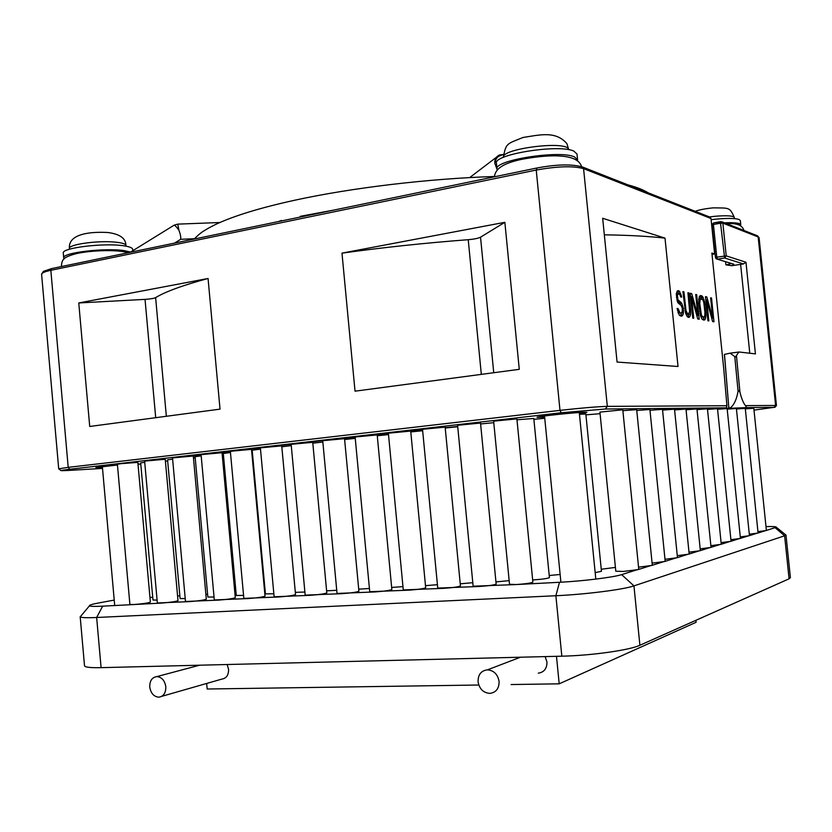 <?xml version="1.0" encoding="UTF-8"?>
<svg xmlns="http://www.w3.org/2000/svg" width="832" height="832" viewBox="0 0 832 832"><rect width="100%" height="100%" fill="white"/><g stroke="black" fill="none" stroke-linecap="round" stroke-linejoin="round"><path stroke-width="1.25" d="M157.102 600.101L152.974 600.007L140.67 462.894L144.716 462.301M114.223 600.09L99.819 602.742C92.508 604.105 89.055 605.124 89.471 605.821C90.23 606.455 94.63 606.57 102.658 606.164L133.442 604.562L129.896 604.427L117.385 464.214L120.869 463.684L137.842 462.384L150.374 602.129C148.044 603.054 142.407 603.866 133.442 604.562L161.086 603.117C170.082 602.42 175.718 601.619 177.996 600.683L165.235 459.243L144.612 461.105L157.352 602.971L189.405 601.63C198.442 600.943 204.079 600.132 206.305 599.196L193.294 456.019L172.505 457.912L185.484 601.484L218.421 600.111C227.5 599.435 233.126 598.624 235.3 597.678L222.04 452.722L201.074 454.636L214.302 599.955L248.175 598.562C257.296 597.875 262.922 597.064 265.034 596.118L251.514 449.342L230.35 451.287L243.838 598.395L278.689 596.97C287.851 596.284 293.467 595.473 295.526 594.526L281.736 445.879L260.374 447.845L274.123 596.794L309.993 595.327C319.186 594.651 324.792 593.84 326.81 592.894L312.728 442.312L291.148 444.319L305.178 595.14L342.108 593.653C351.354 592.977 356.949 592.166 358.904 591.209L344.542 438.662L322.722 440.71L337.033 593.455L375.086 591.926C384.363 591.25 389.948 590.439 391.851 589.493L377.187 434.918L355.118 437.008L369.73 591.718L408.949 590.158C418.267 589.493 423.842 588.671 425.682 587.725L410.706 431.07L388.378 433.202L403.281 589.93L443.726 588.338C453.086 587.673 458.65 586.862 460.439 585.905L445.141 427.118L422.521 429.291L437.746 588.099L479.471 586.466C488.862 585.811 494.426 585 496.153 584.043L480.522 423.051L457.59 425.277L473.138 586.217L516.214 584.553C525.647 583.887 531.201 583.086 532.875 582.13L516.89 418.881L493.626 421.158L509.517 584.282L516.214 584.553L559.489 582.286C582.889 581.121 613.226 577.356 621.629 574.631L638.758 569.234L622.783 409.802L599.924 412.1L615.794 571.22L623.189 571.449L638.05 569.618L652.298 565.115L636.678 409.635L622.866 410.675M165.412 461.219L167.669 460.959M177.57 595.941L179.847 595.816M516.984 419.786L533.79 418.475L549.422 577.585C547.83 578.49 542.454 579.259 533.302 579.904L532.657 579.935M480.615 423.946L493.771 422.677M495.945 581.901L509.153 580.632M445.224 427.991L457.735 426.743M460.242 583.804L472.805 582.691M410.79 431.933L422.656 430.716M425.485 585.655L437.414 584.688M377.27 435.77L388.513 434.585M391.654 587.444L402.969 586.612M344.625 439.514L355.254 438.35M358.706 589.17L369.418 588.474M312.811 443.175L322.847 442.031M326.612 590.824L336.742 590.283M281.819 446.784L291.273 445.619M295.329 592.353L304.886 592.041M273.842 593.746L265.418 593.902L252.169 450.185L260.489 449.114M243.568 595.4L236.288 595.483L223.298 453.482L230.464 452.525M214.032 597.012L207.854 597.033L195.104 456.685L201.188 455.863M185.224 598.572L180.097 598.541L167.565 459.826L172.609 459.118M579.467 414.305L585.832 414.003L601.453 571.282L595.182 572.655M533.874 419.338L544.752 418.288M549.224 575.515L560.134 574.465M251.701 451.433L252.283 451.37M264.576 591.115L265.158 591.063M222.227 454.761L223.402 454.646M234.853 592.779L236.038 592.686M193.471 458.026L195.208 457.839M205.868 594.391L207.605 594.277M638.55 567.154L651.643 565.479L665.184 561.194L649.896 409.479L636.761 410.467M585.915 414.846L600.09 413.691M601.255 569.254L615.41 567.403M652.101 563.129L664.581 561.527L677.456 557.461L662.49 409.334L649.979 410.27M664.997 559.302L676.894 557.773L689.166 553.894L674.513 409.188L662.563 410.082M677.279 555.662L688.646 554.185L700.346 550.493L685.984 409.053L674.586 409.906M688.99 552.178L699.858 550.763L711.027 547.248L696.956 408.928L686.057 409.739M700.18 548.85L710.58 547.487L721.25 544.128L707.45 408.803L697.018 409.583M710.871 545.667L720.834 544.367L731.047 541.154L717.506 408.678L707.512 409.427M721.094 542.62L730.652 541.372L740.428 538.294L727.137 408.564L717.569 409.282M730.891 539.698L740.054 538.502L749.434 535.548L736.393 408.46L727.199 409.146M138.018 464.35L140.774 464.017M149.958 597.407L152.734 597.314M740.282 536.9L749.081 535.746L758.077 532.917L745.264 408.356L736.445 409.011M749.289 534.206L757.744 533.094L766.386 530.39L753.802 408.252L745.326 408.886M757.942 531.627L766.074 530.556L776.318 527.238C776.495 526.635 773.053 526.417 765.991 526.594M785.314 534.56L785.959 535.08L784.618 535.798L633.953 585.884C623.698 589.545 585.343 594.422 555.88 595.733L96.647 617.49C86.58 617.937 81.11 617.718 80.246 616.824L81.047 615.878M102.658 606.164L96.647 617.49L101.088 667.659L561.829 656.188L555.88 595.733L559.489 582.286M621.629 574.631L633.953 585.884L639.891 645.258L789.069 578.822L784.618 535.798L775.206 527.769M101.088 667.659C90.386 667.878 84.854 667.243 84.51 665.746L80.184 616.668M785.98 534.976L790.4 577.678L789.069 578.822M639.891 645.258C629.751 650.135 591.396 655.574 561.829 656.188M117.458 465.005L95.898 467.522L102.419 467.366M137.977 463.882L138.57 463.694L137.956 463.611M579.405 413.743L586.903 412.381L585.021 412.246C576.191 412.256 535.486 416.582 537.066 417.331L544.638 417.196M717.215 408.647L673.774 409.146M671.58 409.271L662.542 409.781M728.728 406.682L724.402 354.422L730.101 353.163L735.415 357.053L738.858 351.978L755.425 353.891L745.971 262.246L743.444 263.942L731.723 265.699L725.878 264.857L725.566 261.747M736.476 355.878L739.95 392.267L738.608 390.447L738.078 391.248C736.507 399.963 733.71 405.652 729.695 408.314L728.655 406.682L729.435 408.637M702.728 299.572L700.222 299.031L699.754 303.503L701.397 315.026L702.655 316.784L703.903 317.002L704.829 315.65L704.922 312.135L703.768 302.318L702.728 299.572M703.903 317.002L701.022 317.096M702.655 316.784L700.991 317.023M701.969 316.15L700.721 316.326M701.397 315.026L700.378 315.172M700.918 313.404L699.993 313.539M700.554 311.303L699.66 311.428M699.754 303.503L698.838 303.638M699.702 301.454L698.734 301.6M699.858 299.967L698.734 300.134M700.222 299.031L698.776 299.25M698.786 299.01L700.804 298.646M729.695 408.314L746.585 407.607L745.451 405.621C743.361 403.031 741.52 398.58 739.95 392.267M155.626 297.617C153.878 298.449 150.353 299.031 145.038 299.374L78.759 302.962L208.062 278.481C182.946 285.251 165.474 291.626 155.626 297.617L166.348 416.281M493.74 372.726L480.532 237.182C478.244 238.337 474.136 239.179 468.229 239.699C425.204 242.965 383.126 247.437 341.983 253.136L504.858 222.31L519.272 369.325L355.025 391.175L341.983 253.136M678.746 293.862L677.144 291.221M678.132 312.936L681.252 312.936L678.153 313.009M680.472 315.983L681.47 312.79M680.233 304.772L679.047 302.567L677.477 301.725M676.291 294.112L678.298 293.769L677.435 295.173L677.872 299.52L681.803 303.493L683.259 308.006L683.405 312.79L682.947 314.829L681.585 316.181L679.307 315.245L677.082 308.433L678.122 308.63L679.89 312.686M686.057 314.371L688.49 314.236L686.088 314.434M687.804 317.054L688.657 314.111M701.75 298.854L699.65 296.057M703.102 319.914L703.986 316.94M711.724 318.292L712.702 318.094L710.632 297.804L711.526 298.002L713.96 321.797L712.618 321.568L706.69 299.926L708.833 320.913L707.918 320.746L705.453 296.65L706.836 296.962L712.702 318.094M712.015 254.374L714.636 253.947L711.006 218.494L709.488 216.934M581.745 166.691L583.575 168.636L607.318 406.37L605.311 409.022L726.357 407.815L726.929 405.725L723.746 368.878L711.88 253.063L714.636 253.947M208.062 278.481L220.022 409.136L89.721 426.473L78.759 302.962M480.532 237.182L504.858 222.31M680.285 295.63L681.314 295.474L681.647 297.128L680.628 296.91L679.9 294.642L678.298 293.769M676.302 294.434L677.841 294.195M676.322 295.339L677.435 295.173M676.426 296.92L677.425 296.764M676.541 298.002L677.539 297.856M676.822 299.676L677.872 299.52M677.154 300.914L678.506 300.716M677.425 301.6L679.068 301.361M678.142 301.86L680.098 301.569M679.047 302.567L681.013 302.276M679.838 303.784L681.803 303.493M681.429 305.968L682.698 305.781M682.23 308.152L683.259 308.006M682.354 310.866L683.53 310.7M681.45 313.071L683.405 312.79M680.992 315.11L682.947 314.829M680.711 316.025L682.386 315.786M677.144 308.776L678.122 308.63M677.446 310.44L678.465 310.294M677.924 312.198L679.141 312.021M681.252 312.936L682.282 311.522L682.292 308.35L681.169 305.49L677.862 302.713L676.281 293.862L677.342 290.909L678.829 290.711L681.314 295.474M677.321 290.94L678.829 290.711M677.778 291.741L679.744 291.439M678.631 293.509L680.586 293.207M689.551 312.187L690.685 312.021L690.581 314.09L690.134 316.098L688.813 317.429L687.263 316.638L685.599 313.186L682.906 291.616L683.925 291.845L685.994 310.627L687.825 314.111M687.96 293.103L688.906 292.958L690.685 312.021M690.581 309.4L689.603 309.546M688.646 314.361L690.581 314.09M688.199 316.378L690.134 316.098M688.074 317.262L689.582 317.044M682.947 291.99L683.925 291.845M684.653 308.589L685.61 308.454M685.006 310.773L685.994 310.627M685.412 312.458L686.494 312.291M685.776 313.654L687.107 313.456M688.49 314.236L689.645 311.303L687.918 292.739L688.906 292.958M693.732 318.292L692.754 318.115L690.217 293.249L691.694 293.582L697.861 315.401L695.729 294.476L696.686 294.694L699.192 319.238L697.757 318.989L691.527 296.639L693.732 318.292M690.279 293.79L691.694 293.582M696.8 315.557L697.861 315.401M695.76 294.83L696.686 294.694M690.581 296.774L691.527 296.639M699.847 296.098L701.74 295.818L702.572 296.504L704.642 301.995L705.962 314.85L705.453 318.802L704.215 320.112L702.135 319.238L700.554 315.89L698.807 303.306L699.223 296.785L700.482 295.537L701.74 295.818M700.69 296.795L702.572 296.504M701.418 297.96L703.3 297.679M702.967 300.04L704.122 299.874M703.716 302.13L704.642 301.995M704.163 304.73L705.068 304.595M704.933 312.437L705.848 312.312M704.891 315.006L705.962 314.85M703.976 317.117L705.858 316.857M703.57 319.072L705.453 318.802M703.331 319.956L704.943 319.727M705.505 297.159L706.836 296.962M710.663 298.137L711.526 298.002M705.806 300.061L706.69 299.926M665.007 238.129L678.028 366.496L617.074 362.055L602.67 218.275L665.007 238.129C648.669 236.288 628.441 235.175 604.323 234.822M746.751 408.751L749.497 408.19L740.376 408.294M726.357 407.815L723.362 408.751M360.859 436.145L217.786 452.858M201.126 455.229L193.326 456.425M457.704 426.473L445.193 427.669M422.573 429.863L410.675 431.049M388.388 433.295L364.946 435.708M177.746 224.151L178.953 230.287C176.696 227.063 175.074 225.358 174.086 225.191L177.715 224.13L219.835 222.518M177.715 224.13L178.953 230.308C180.502 234.468 181.064 237.484 180.617 239.346L174.595 243.1M178.953 230.308C176.831 227.24 175.24 225.534 174.2 225.191M494.79 163.228C495.279 159.307 497.328 156.551 500.926 154.981L503.402 154.461C498.514 155.21 495.643 158.111 494.801 163.197L494.79 163.228C494.603 159.276 496.174 156.52 499.512 154.95L503.256 154.471L496.475 157.217L494.79 163.228L497.047 169.333M149.75 687.014C150.81 693.306 153.837 696.696 158.818 697.185C163.561 696.436 165.901 692.962 165.818 686.764C164.778 680.534 161.793 677.144 156.884 676.593C152.058 677.29 149.677 680.763 149.75 687.014M161.72 696.353L221.822 679.11C226.398 678.371 228.654 675.085 228.582 669.271L227.136 664.518M478.067 681.782C479.43 689.031 483.392 692.9 489.954 693.389C496.111 692.463 499.158 688.48 499.086 681.45C497.754 674.346 493.896 670.467 487.5 669.833C481.156 670.623 478.005 674.606 478.067 681.782M538.304 673.161C544.128 672.256 547.019 668.522 546.957 661.981L545.126 656.604M695.906 620.308L696.103 622.284L559.187 683.831L556.483 656.323M478.785 685.017L207.168 689.01L206.658 683.457M559.187 683.831L511.098 684.538M740.386 225.649L740.761 224.796L739.575 223.735C737.069 222.799 732.035 222.487 724.454 222.82M740.761 224.796L740.324 220.594L739.149 219.513C734.521 218.026 725.182 218.078 711.121 219.658M712.338 223.839L711.558 223.933M577.439 160.753L577.585 159.775L574.434 156.915C559.759 149.739 493.459 160.295 496.995 169.042L497.328 169.957M577.585 159.775L577.013 154.045L573.851 151.122C559.177 143.79 492.887 154.43 496.434 163.342L496.995 169.042M130.853 252.169L124.592 250.702C105.446 247.52 61.547 252.762 63.721 257.92L64.189 258.794M132.891 251.742L132.662 249.309C132.454 247.863 129.626 246.709 124.155 245.866C104.998 242.59 61.11 247.842 63.294 253.105L63.721 257.92M717.205 259.168L733.803 264.191L716.29 258.877L715.458 257.556L716.778 257.161L717.506 259.147L724.63 257.982L743.444 263.942M724.485 354.39L728.728 406.661M756.787 235.529L758.17 236.943L722.862 223.132L720.543 223.226L720.751 221.634L722.207 221.936L722.862 223.132L726.222 255.871L716.778 257.161L713.419 224.474L720.543 223.226L724.63 257.982L726.222 255.871L745.971 262.246M720.73 221.655L713.638 222.882L713.419 224.474L712.202 224.994M675.865 409.77L675.792 409.042M734.791 356.741L738.078 391.248M731.723 265.699L733.803 264.191M145.038 299.374L155.698 417.695M481.322 374.379L468.229 239.699M731.442 263.567L725.878 264.857M749.778 353.236L740.615 264.285M716.29 258.877L715.458 257.556L712.119 224.921L713.638 222.882L722.207 221.936L757.557 235.83L759.096 237.744L758.17 236.943L775.611 405.465L745.451 405.621M536.994 168.022L536.234 170.05L50.835 270.317C44.689 271.627 41.61 272.969 41.6 274.342L43.42 271.367L51.574 268.601L50.835 270.317L68.203 467.345L58.708 468.822L60.944 470.548M51.969 268.518L536.64 168.054C556.816 164.247 572.198 163.935 582.754 167.097L710.33 217.266M711.006 218.494L583.575 168.636C573.102 165.766 557.326 166.234 536.234 170.05L559.988 410.363L68.203 467.345L69.784 469.238L561.184 412.766L605.311 409.022M729.009 408.013L723.486 408.626M759.096 237.744L776.454 405.538L775.611 405.465L774.103 407.337L754 410.114M726.929 405.725L607.318 406.37C597.106 406.661 581.329 407.992 559.988 410.363L561.184 412.766M338.666 438.599L324.979 440.17M422.635 430.508L420.077 430.747L420.014 430.123M420.087 430.934L410.758 431.631M388.43 433.774L377.104 434.886M355.129 437.081L338.697 438.901M746.585 407.607L774.103 407.337M68.536 470.444L68.65 470.434C58.261 470.995 58.646 470.59 69.784 469.238M102.513 468.395L68.65 470.434M112.84 241.935C121.139 242.518 125.497 243.682 125.902 245.419C125.85 238.316 119.787 234.01 107.713 232.492C86.195 231.369 68.13 235.238 69.42 248.477C68.089 244.743 95.077 240.646 112.84 241.935M503.391 157.373C500.781 149.011 563.451 140.639 568.474 148.762L566.894 143.634C555.714 130.614 539.947 134.888 523.037 137.478C506.896 144.082 505.97 142.75 503.381 157.373M709.426 216.902L716.05 216.185C727.366 215.353 733.46 215.81 734.334 217.568C729.674 206.856 729.196 208.125 713.138 207.854C701.823 208.988 697.008 210.631 695.209 211.318M776.318 527.238L785.959 535.08M89.471 605.821L80.246 616.824M730.111 353.163L738.171 352.123M41.6 274.342L58.708 468.822M774.862 407.378L776.454 405.538M194.21 239.034C199.566 233.73 201.708 231.41 215.498 224.505C233.865 215.852 260.458 207.719 295.277 200.106C351.998 187.751 428.428 178.63 494.437 176.488M628.118 184.933C636.48 187.106 643.188 189.748 648.232 192.847M300.238 216.341L334.173 210.018M278.294 221.603L281.58 220.438M61.495 266.542L61.391 265.772C62.078 259.626 62.91 257.244 76.232 253.646C91.614 250.172 117.936 249.475 128.086 252.741M174.086 225.191L130.614 252.075M180.773 239.294L194.48 238.722M494.416 176.81C495.227 170.227 500.094 163.998 521.238 159.432C543.92 155.126 577.314 151.954 581.61 166.65M726.149 223.486C731.609 223.61 741.572 222.695 743.933 230.474M496.475 157.217L469.685 177.601M499.512 154.95L500.916 154.991M487.5 669.833L520.437 657.218M156.884 676.593L199.618 665.205M125.975 246.168L125.902 245.419M114.712 605.54L102.346 466.523M69.493 249.236L69.42 248.477M595.816 579.103L579.29 412.516M560.893 582.213L544.523 415.969M734.448 218.618L734.334 217.568"/></g></svg>
